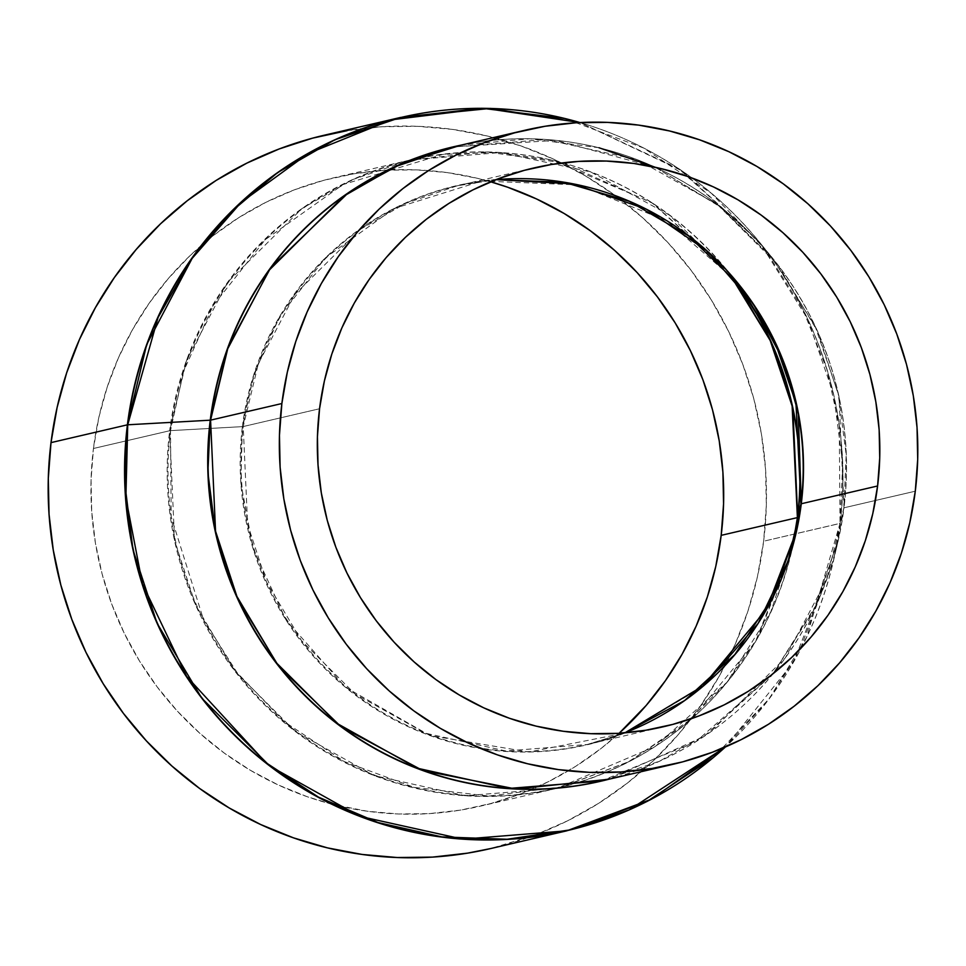 <?xml version="1.0" encoding="UTF-8"?>
<svg xmlns="http://www.w3.org/2000/svg" width="966" height="966" viewBox="0 0 966 966"><rect width="100%" height="100%" fill="white"/><g stroke="black" fill="none" stroke-linecap="round" stroke-linejoin="round"><path stroke-width="0.72" stroke-dasharray="4.83 3.62" d="M558.855 787.87L629.747 761.329L692.272 718.366L755.279 642.064L792.06 549.594L795.936 532.568A287.083 281.215 -103.1 0 1 472.145 747.116A287.083 281.215 -103.1 0 1 242.394 426.634L170.499 430.631A322.354 315.773 76.9 0 0 335.528 756.873A322.354 315.773 76.9 0 0 692.127 718.426A322.354 315.773 76.9 0 0 792.06 549.594A322.354 315.773 76.9 0 0 793.931 540.803L792.06 549.594L757.996 637.355L726.529 682.938L683.288 725.913L627.912 762.126L561.838 786.867L488.772 796.044L414.257 787.423L344.415 761.594L284.415 721.795L237.25 672.879L203.584 619.858L171.187 516.798L170.499 430.631A16.277 1.147 -172.9 0 0 169.666 430.739L174.58 540.731L195.76 605.416L235.161 671.491L295.234 731.407L374.301 775.613L465.165 795.73L556.73 788.377L655.443 746.307L726.963 682.274L770.783 611.889L792.712 545.343A322.62 316.027 -103.1 0 1 556.73 788.377A322.62 316.027 -103.1 0 1 169.666 430.739L93.448 448.49A322.62 316.027 76.9 0 0 480.513 806.127A322.62 316.027 76.9 0 0 619.109 733.291L601.118 748.445L575.676 766.34L548.616 781.579L520.191 794.04L490.68 803.579L460.359 810.124L429.532 813.601L398.487 813.988L367.539 811.271L332.823 804.437M495.981 179.652A286.805 280.949 76.9 0 0 457.184 185.81L495.956 179.664L457.184 185.81L405.684 203.331L360.861 229.014L294.92 294.352L258.345 363.663L243.239 426.537A16.277 1.147 7.1 0 1 242.394 426.634L254.01 373.975L280.019 315.942L325.614 257.668L393.874 208.584L481.841 181.028L578.284 184.892L667.011 221.021L734.993 280.116M533.51 168.036L457.184 185.81A286.805 280.949 76.9 0 0 243.239 426.537L319.553 408.751L243.239 426.537A286.805 280.949 76.9 0 0 587.328 744.472A286.805 280.949 76.9 0 0 624.857 732.856L587.328 744.472L663.654 726.698M453.428 146.917L545.814 139.49L637.5 159.788L717.291 204.406L777.908 264.865L817.659 331.531L839.031 396.797L844.006 507.802A325.554 318.901 76.9 0 1 773.331 673.471A325.554 318.901 76.9 0 1 601.154 781.035L659.621 761.148L710.493 731.999L785.346 657.834L826.86 579.165L844.006 507.802L915.285 491.199L844.006 507.802A325.554 318.901 76.9 0 0 655.419 167.311A325.554 318.901 76.9 0 0 453.428 146.917L555.776 140.348L655.19 167.251L718.921 205.758L772.402 258.067A325.663 319.009 -103.1 0 1 843.873 507.875L838.162 540.356L815.896 605.489L772.836 674.014L703.755 736.647L608.894 779.236A325.663 319.009 -103.1 0 0 838.162 540.356A325.663 319.009 -103.1 0 0 843.873 507.875L840.13 523.367A366.138 358.664 76.9 0 0 759.771 242.514A366.138 358.664 76.9 0 0 579.962 122.549L681.899 170.789L759.771 242.514L807.805 319.191L833.73 394.816L842.726 463.656L840.009 523.439L839.261 425.765L826.763 369.012L802.686 308.975L764.661 248.842L711.374 193.297L643.537 147.991L564.506 118.407M598.92 147.726L529.67 138.754L461.168 145.105A325.663 319.009 -103.1 0 1 772.402 258.067L815.123 326.267L838.174 393.536L846.18 454.769L843.873 507.875L840.13 523.367L833.706 559.894L799.075 652.255L767.91 700.519L725.43 746.972A366.138 358.664 76.9 0 0 833.706 559.894A366.138 358.664 76.9 0 0 840.13 523.367L763.623 541.226A366.247 358.76 76.9 0 0 324.214 135.228M400.612 117.429A366.247 358.76 -103.1 0 1 840.009 523.439A366.247 358.76 -103.1 0 1 566.8 830.82M331.567 804.123L307.067 796.66L278.136 784.911L250.46 770.337L224.281 753.082L199.865 733.315L177.454 711.23L157.253 687.019L139.454 660.937L124.252 633.225L111.754 604.161L102.118 573.997L95.417 543.061L91.722 511.63L91.058 479.993L93.448 448.49L98.858 417.397L107.238 387.016L118.516 357.661L132.559 329.587L149.259 303.082L168.446 278.389L189.928 255.761L213.51 235.402L238.952 217.507L266.012 202.268L294.437 189.807L323.948 180.268L354.268 173.723L385.096 170.245L416.141 169.859L447.089 172.576L477.663 178.372L490.631 181.801A322.62 316.027 76.9 0 0 334.115 177.72A322.62 316.027 76.9 0 0 93.448 448.49L169.666 430.739A322.62 316.027 -103.1 0 1 410.333 159.958A322.62 316.027 -103.1 0 1 729.427 273.68L669.209 214.959L590.612 171.912L500.738 152.531L410.333 159.958L352.385 179.664L301.972 208.559L227.795 282.06L186.655 360.004L169.666 430.739A16.277 1.147 7.1 0 1 170.499 430.631L242.394 426.634A16.277 1.147 -172.9 0 0 243.239 426.537L247.61 524.321L266.435 581.822L301.464 640.567L354.872 693.83L425.161 733.134L505.942 751.017L587.328 744.472L624.833 732.856M347.096 130.688L382.089 126.739L417.324 126.304L452.474 129.396L487.178 135.977L521.109 145.987L553.953 159.318L585.384 175.86L615.101 195.446L642.813 217.881L668.255 242.961L691.185 270.444L711.387 300.052L728.654 331.507L742.83 364.508L753.782 398.741L761.389 433.867L765.579 469.561L766.328 505.46L763.623 541.226L757.477 576.521L747.962 611.007L735.162 644.346L719.211 676.212L700.265 706.303L678.482 734.329L654.091 760.025L627.332 783.136L598.449 803.434L567.718 820.75L535.454 834.89L490.776 848.534M490.414 848.619A366.247 358.76 76.9 0 0 763.623 541.226L840.009 523.439L806.731 637.041L769.238 698.696L713.391 757.513M655.238 167.263L720.769 207.195L772.402 258.067L759.771 242.514L678.76 168.664L580.035 122.549M701.859 687.297L624.652 733.134L529.03 752.019L430.027 735.573L345.381 687.212L286.105 620.087L253.104 548.712L240.86 482.831L242.394 426.634A287.083 281.215 -103.1 0 1 442.718 189.288A287.083 281.215 -103.1 0 1 737.964 283.714L726.963 270.166A322.354 315.773 76.9 0 0 562.707 162.868A322.354 315.773 76.9 0 0 170.499 430.631L183.673 371.077L213.281 305.449L265.252 239.653L343.015 184.566L442.983 154.379L497.502 152.447L552.009 160.175L651.519 202.449L726.963 270.166L732.53 277.218A322.354 315.773 76.9 0 0 726.963 270.166L653.101 203.464L562.864 162.856L486.695 151.916L410.333 159.958L334.115 177.72M557.901 788.099L480.513 806.127M601.154 781.035L695.858 741.695L773.15 673.616L813.3 610.923L838.162 540.356L833.706 559.894L793.678 661.939L725.49 746.947"/><path stroke-width="1.45" d="M734.993 280.116L775.626 343.848L795.948 403.136L800.971 503.926L797.711 517.426A16.277 1.147 7.1 0 1 797.397 517.607L792.132 406.07L770.18 340.467L729.427 273.68A322.62 316.027 -103.1 0 1 797.397 517.607L721.179 535.357L715.77 566.45L707.39 596.819L696.112 626.185L682.068 654.26L665.369 680.764L646.182 705.458L619.109 733.291A322.62 316.027 76.9 0 0 721.179 535.357L797.397 517.607A322.62 316.027 -103.1 0 1 792.712 545.343L797.397 517.607A16.277 1.147 -172.9 0 0 797.711 517.426L793.931 540.803A322.354 315.773 76.9 0 0 797.711 517.426L800.971 503.926A287.083 281.215 -103.1 0 1 795.936 532.568L766.34 609.425L701.859 687.297M624.833 732.856L684.568 700.579L734.836 654.55L772.703 597.435L795.936 532.568L800.971 503.926A16.277 1.147 -172.9 0 1 801.285 503.757L788.28 560.642L758.129 623.396L704.552 685.015L624.857 732.856A286.805 280.949 76.9 0 0 801.285 503.757L798.266 412.615L782.605 359.135L753.178 303.735L707.74 251.498L646.52 209.272L573.466 183.914L495.981 179.652L563.806 182.224L629.24 201.302L688.456 235.801L737.964 283.714A287.083 281.215 -103.1 0 1 800.971 503.926A16.277 1.147 7.1 0 1 801.285 503.757L877.599 485.983A286.805 280.949 -103.1 0 1 663.654 726.698A286.805 280.949 -103.1 0 1 319.553 408.751L324.359 381.111L331.809 354.111L341.831 328.005L354.317 303.046L369.169 279.488L386.219 257.536L405.322 237.419L426.284 219.318L448.9 203.415L472.966 189.867L498.227 178.782L524.466 170.306L551.417 164.486L578.827 161.394L606.419 161.056L633.938 163.471L661.118 168.615L687.695 176.452L713.415 186.897L738.024 199.853L761.293 215.189L782.991 232.77L802.927 252.404L820.883 273.921L836.701 297.105L850.225 321.75L861.322 347.591L869.895 374.397L875.848 401.904L879.145 429.846L879.724 457.969L877.599 485.983L872.793 513.622L865.343 540.622L855.321 566.728L842.835 591.687L827.983 615.245L810.933 637.198L791.83 657.315L770.868 675.415L748.252 691.318L724.198 704.866L698.925 715.939L672.686 724.428L645.735 730.248L618.325 733.339L590.733 733.677L563.214 731.262L536.033 726.118L509.456 718.281L483.737 707.837L459.128 694.88L435.859 679.545L414.16 661.964L394.225 642.33L376.269 620.812L360.451 597.616L346.927 572.983L335.83 547.142L327.257 520.336L321.304 492.829L318.019 464.875L317.428 436.765L319.553 408.751A286.805 280.949 -103.1 0 1 533.51 168.036A286.805 280.949 -103.1 0 1 877.599 485.983L801.285 503.757A286.805 280.949 76.9 0 0 495.981 179.652M281.867 403.534A325.554 318.901 -103.1 0 1 524.719 130.301A325.554 318.901 -103.1 0 1 915.285 491.199A325.554 318.901 -103.1 0 1 672.433 764.432A325.554 318.901 -103.1 0 1 281.867 403.534L210.576 420.15L281.867 403.534L279.452 435.34L280.116 467.242L283.847 498.963L290.609 530.189L300.341 560.618L312.936 589.96L328.295 617.914L346.239 644.237L366.633 668.665L389.25 690.956L413.883 710.904L440.291 728.316L468.232 743.011L497.418 754.869L527.593 763.768L558.445 769.612L589.671 772.353L620.993 771.967L652.098 768.453L682.696 761.86L712.473 752.224L741.163 739.654L768.465 724.271L794.149 706.218L817.936 685.679L839.611 662.833L858.967 637.922L875.824 611.176L890 582.848L901.375 553.216L909.827 522.57L915.285 491.199L917.7 459.393L917.036 427.491L913.305 395.77L906.543 364.544L896.81 334.115L884.216 304.773L868.869 276.819L850.913 250.496L830.531 226.068L807.902 203.778L783.269 183.83L756.861 166.418L728.919 151.722L699.734 139.865L669.559 130.965L638.719 125.121L607.481 122.38L576.159 122.767L545.053 126.268L514.455 132.873L484.678 142.509L455.988 155.079L428.687 170.463L403.003 188.515L379.215 209.054L357.541 231.888L338.185 256.811L321.328 283.557L307.152 311.885L295.777 341.517L287.325 372.164L281.867 403.534M453.428 146.917A325.554 318.901 76.9 0 0 210.576 420.15L215.539 531.143L236.911 596.42L276.662 663.087L337.291 723.546L417.07 768.151L508.768 788.449L601.154 781.035A325.554 318.901 76.9 0 1 210.576 420.15L227.722 348.774L269.236 270.118L344.077 195.953L394.961 166.792L453.428 146.917L524.719 130.301M608.894 779.236L515.941 789.029L422.734 770.518L341.022 726.71L278.619 666.129L237.6 598.775L215.515 532.64L207.895 472.459L210.238 420.186A325.663 319.009 -103.1 0 1 461.168 145.105L400.962 163.979L348.352 192.765L270.782 267.546L227.843 347.555L210.238 420.186L127.729 424.786L210.238 420.186A325.663 319.009 -103.1 0 0 608.894 779.236M579.962 122.549A366.138 358.664 76.9 0 0 127.729 424.786L158.062 317.5L191.546 259.081L241.186 202.329L308.371 153.401L391.508 119.796L485.029 108.349L579.962 122.549M564.506 118.407L481.901 108.264L400.612 117.429L334.828 139.804L277.592 172.6L230.379 212.435L193.393 256.038L146.687 344.536L127.403 424.823A366.247 358.76 -103.1 0 1 400.612 117.429L490.535 108.397L580.035 122.549M400.612 117.429L324.214 135.228A366.247 358.76 76.9 0 0 51.005 442.621L127.403 424.823L51.005 442.621L57.151 407.314L66.666 372.84L79.466 339.501L95.417 307.635L114.362 277.544L136.146 249.518L160.537 223.822L187.295 200.711L216.179 180.401L246.91 163.097L279.174 148.957L312.682 138.126L347.096 130.688M721.179 535.357A322.62 316.027 76.9 0 0 490.631 181.801L507.561 187.187L536.492 198.936L564.168 213.51L590.347 230.765L614.762 250.532L637.174 272.617L657.375 296.828L675.174 322.91L690.376 350.622L702.874 379.686L712.51 409.838L719.211 440.786L722.906 472.217L723.57 503.841L721.179 535.357M490.776 848.534L467.532 853.147L432.539 857.108L397.304 857.53L362.153 854.451L327.45 847.87L293.519 837.86L260.675 824.529L229.244 807.987L199.527 788.401L171.815 765.953L146.373 740.874L123.443 713.403L103.241 683.795L85.974 652.34L71.798 619.327L60.858 585.106L53.251 549.98L49.049 514.286L48.3 478.387L51.005 442.621A366.247 358.76 76.9 0 0 490.414 848.619L566.8 830.82A366.247 358.76 -103.1 0 1 127.403 424.823L124.747 482.903L132.982 549.69L157.023 623.13L201.749 698.128L269.949 766.147L359.714 816.33L462.859 839.164L566.8 830.82L646.93 801.526L713.391 757.513M331.567 804.123L332.823 804.437M725.43 746.972L629.289 809.858L570.544 829.818L507.15 839.261L441.909 836.906L377.996 822.549L318.502 797.143L265.892 762.621L186.679 676.442L142.388 583.706L125.87 497.876L127.729 424.786A366.138 358.664 76.9 0 0 318.273 797.022A366.138 358.664 76.9 0 0 725.43 746.972M598.92 147.726L655.238 167.263M797.711 517.426A322.354 315.773 76.9 0 0 732.53 277.218L771.749 343.147L792.832 407.688L797.711 517.426M558.855 787.87L557.901 788.099M566.8 830.82L651.458 799.184L725.49 746.947M672.433 764.432L601.154 781.035"/></g></svg>
